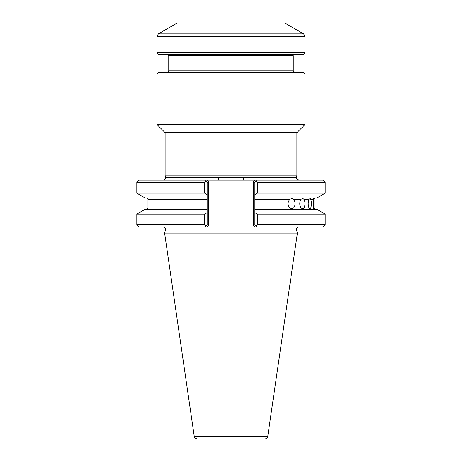 <?xml version="1.0" encoding="UTF-8"?>
<svg xmlns="http://www.w3.org/2000/svg" width="462" height="462" viewBox="0 0 462 462"><rect width="100%" height="100%" fill="white"/><g stroke="black" fill="none" stroke-linecap="round" stroke-linejoin="round"><path stroke-width="0.69" d="M264.818 438.9L197.182 438.9C193.376 437.647 194.849 437.058 194.248 436.365L164.605 233.114L297.395 233.114L267.752 436.365C267.4 437.93 266.424 438.779 264.818 438.9M298.868 227.073C297.13 227.321 296.367 228.315 296.575 230.059L297.395 233.114M257.236 180.082L256.11 181.208L257.236 180.082L255.14 180.082L322.834 180.082L325.202 182.455L325.202 193.168L316.672 198.094L254.868 198.094L254.868 209.211L316.672 209.211L325.202 214.137L325.202 224.699L322.834 227.073L139.166 227.073L136.798 224.699L204.637 224.699L205.89 225.941L207.132 224.699L207.132 209.211L145.328 209.211L136.798 214.137L136.798 224.699M254.868 198.094L254.868 182.455L253.384 181.837L253.384 225.312L254.868 224.699L254.868 209.211M254.868 224.699L257.236 227.073L256.11 225.941L257.363 224.699L257.363 214.137L254.868 212.711M204.764 180.082L207.132 182.455L207.132 198.094L145.328 198.094L136.798 193.168L204.637 193.168L204.637 182.455L205.89 181.208L204.764 180.082L206.861 180.082L139.166 180.082L136.798 182.455L136.798 193.168M207.132 209.211L207.132 198.094M205.89 225.941L204.764 227.073L205.89 225.941M207.132 212.711L204.637 214.137L204.637 224.699M289.772 199.278C287.52 202.194 287.52 205.105 289.772 208.021L291.949 208.841L293.578 208.021C295.622 205.111 295.622 202.194 293.578 199.278L291.949 198.464L289.772 199.278L254.868 199.278M301.068 199.278C299.347 202.194 299.347 205.105 301.068 208.021L302.806 208.841L303.904 208.021C305.376 205.111 305.376 202.194 303.904 199.278L302.806 198.464L301.068 199.278L293.578 199.278M309.043 199.278C307.935 202.194 307.935 205.105 309.043 208.021L310.256 208.841L310.764 208.021C311.602 205.111 311.602 202.194 310.764 199.278L310.256 198.464L309.043 199.278L303.904 199.278M310.764 199.278L313.317 199.278C313.906 198.192 314.085 198.192 313.848 199.278C314.085 198.192 313.906 198.192 313.317 199.278L313.317 208.021C313.906 209.107 314.085 209.107 313.848 208.021C314.085 209.107 313.906 209.107 313.317 208.021L310.764 208.021M314.01 208.021L314.01 199.278L314.01 208.021L315.2 209.211M253.384 181.837L255.14 180.082L206.861 180.082L208.616 181.837L208.616 225.312L207.132 224.699M325.202 182.455L257.363 182.455L256.11 181.208L254.868 182.455M207.132 194.594L204.637 193.168M257.363 182.455L257.363 193.168L254.868 194.594M207.132 182.455L208.616 181.837M325.202 214.137L257.363 214.137M325.202 224.699L257.363 224.699M204.637 214.137L136.798 214.137M325.202 193.168L257.363 193.168M204.637 182.455L136.798 182.455M303.638 33.882L284.956 23.1L177.044 23.1L158.362 33.882L303.638 33.882L305.116 36.452L305.116 52.599L156.884 52.599L156.884 36.452L158.362 33.882M305.116 52.599L303.488 54.227L158.512 54.227L156.884 52.599M167.261 54.227L168.74 55.711L293.26 55.711L293.26 70.83L168.74 70.83C168.913 71.414 168.416 71.91 167.261 72.315M294.739 72.315L293.26 70.83M305.116 73.943L303.488 72.315L158.512 72.315L156.884 73.943L156.884 124.417L305.116 124.417L305.116 73.943L156.884 73.943M156.884 124.417L165.107 132.646L296.893 132.646L305.116 124.417M296.893 132.646L296.893 175.814L165.107 175.814L165.107 132.646M165.107 175.814L165.552 177.472L296.448 177.472L296.893 175.814M165.552 177.472L279.92 177.708M296.448 177.472L296.448 177.708C295.888 178.326 296.679 179.117 298.816 180.082M244.011 180.082A2.374 0.456 90 0 1 243.555 177.708M218.445 177.708A2.374 0.456 -90 0 1 217.989 180.082M267.752 436.365L194.248 436.365M296.575 230.059L165.425 230.059L164.605 233.114M254.868 208.021L289.772 208.021M293.578 208.021L301.068 208.021M303.904 208.021L309.043 208.021M207.132 199.278L147.99 199.278L147.99 208.021L207.132 208.021M208.616 225.196L206.861 227.073M255.14 227.073L253.384 225.312M156.884 36.452L305.116 36.452M165.425 230.059C165.633 228.315 164.87 227.321 163.132 227.073M147.99 208.021L146.8 209.211M147.99 199.278L146.8 198.094M314.01 199.278L315.2 198.094M293.26 55.711C293.087 55.128 293.584 54.631 294.739 54.227M168.74 55.711L168.74 70.83M165.552 177.708C165.413 179.152 164.622 179.943 163.184 180.082"/></g></svg>
